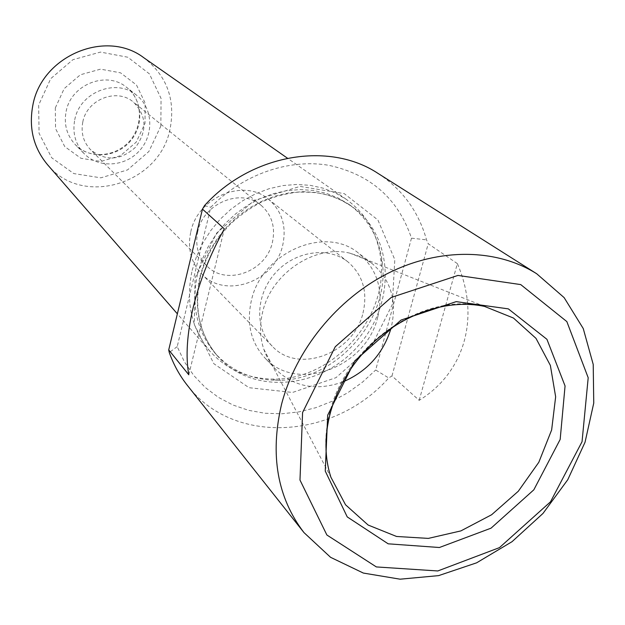 <?xml version="1.0" encoding="UTF-8"?>
<svg xmlns="http://www.w3.org/2000/svg" width="625" height="625" viewBox="0 0 625 625"><rect width="100%" height="100%" fill="white"/><g stroke="black" fill="none" stroke-linecap="round" stroke-linejoin="round"><path stroke-width="0.47" stroke-dasharray="3.12 2.34" d="M190.805 231.742C197.781 196.992 243.969 177.977 268.391 199.164C282.016 210.992 286.789 226.359 282.703 245.258C274.992 281.633 224.82 299.641 201.391 273.672C190.883 262.273 187.352 248.289 190.805 231.742M197.812 231.375C194.969 244.984 197.93 256.438 206.68 265.734C225.789 286.438 266.195 271.766 272.391 242.375C275.648 227.219 271.875 214.844 261.055 205.266C241.297 187.711 203.523 203.055 197.812 231.375M74.758 119.75C79.719 92.148 116.359 77.805 136.516 95.172C152.977 107.961 154.242 134.586 139.531 150.672C125.102 167 98.492 168.555 84.031 153.539C75.375 144.172 72.281 132.906 74.758 119.75M82.812 121.922C86.906 99.289 117.062 87.656 133.445 102.117C146.719 115.859 147.445 130.875 135.625 147.156C120.68 160.633 105.68 161.5 90.609 149.758C83.359 142.078 80.766 132.797 82.812 121.922M187.414 385.445C233.617 446.141 334.445 439.445 388.719 377.961L375.695 370L411.492 238.172C398.172 198.664 370.539 174.359 328.602 165.273C288.594 158.492 242.547 174.531 210.781 207.25L177.203 346.633L184.453 361.914L193.891 375.625L205.289 387.508L218.391 397.352L232.914 405L248.539 410.32L264.969 413.258L281.867 413.773L298.914 411.898L315.797 407.688L332.203 401.242L347.836 392.695L362.414 382.219L375.695 370M419.172 400.344L457.367 263.617C480.672 317.508 464.5 372.602 419.172 400.344L391.969 375.945L388.719 377.961M457.367 263.617L428.227 243.727L426.539 239.859C418.602 211.547 402.438 189.406 378.055 173.438M197.594 273.82L201.844 260.281L207.914 247.242L215.695 234.977L225.016 223.758L235.672 213.828L247.445 205.391L260.062 198.633L273.266 193.695L286.758 190.656L300.266 189.578L313.492 190.461L326.172 193.273L338.047 197.938L348.891 204.328C368.117 218.484 379.258 237.812 382.312 262.297C390.352 320.25 334.703 382.133 276.227 380.273C251.555 379.828 231.156 370.797 215.047 353.172C196.789 331.328 190.969 304.875 197.594 273.82M192.164 270.398L196.484 256.602L202.664 243.305L210.578 230.805L220.062 219.367L230.914 209.234L242.898 200.633L255.758 193.734L269.211 188.68L282.961 185.57L296.727 184.453L310.219 185.336L323.156 188.18L335.289 192.906L346.367 199.398C366.148 213.875 377.609 233.672 380.75 258.789C388.953 317.93 332.25 380.992 272.57 379.086C247.266 378.625 226.367 369.32 209.883 351.18C191.359 328.906 185.453 301.977 192.164 270.398M47.586 164.758C82.312 207.695 159.672 184 170.047 129.062C175.664 99.562 166.922 75.789 143.812 57.742M160.828 126.094L161.07 98.438L149.383 73.852L127.82 57.227L100.492 52.086L72.891 59.703L50.742 78.648L38.656 105.023L39.07 133.328L51.703 157.781L73.797 173.578L100.828 177.828L127.531 169.922L148.867 151.516L160.828 126.094M362.984 313.055C367.875 291.945 362.867 274.898 347.961 261.914C328.352 246.141 294.992 250.914 275.445 272.883C255.672 294.648 254.453 328.328 272.203 346.156C297.867 374.617 353.773 353.641 362.984 313.055M377.719 317.164C366.141 367.734 296.219 393.648 264.594 357.578C250.789 342.172 246.383 323.148 251.375 300.516C261.594 252.445 325.273 224.992 358.516 253.133C377.516 269.273 383.914 290.617 377.719 317.164M342.758 381.977C316.586 391.172 294.344 387.062 276.031 369.648C270.547 363.828 266.453 356.992 263.773 349.133C259.859 337.32 259.516 324.836 262.734 311.68C271.461 273.242 315.094 244.289 350.031 253.203L361.531 257.086L371.727 263.234C390.977 279.594 397.422 301.273 391.047 328.273M391.969 375.945L428.227 243.727M411.492 238.172L426.539 239.859M204.5 205.617L210.781 207.25M177.203 346.633L169.258 352.5M188.797 374.781L224.344 228.867M195.055 277.828L216.461 233.266L254.156 200.477L300.008 186.406L344.227 193.617L377.898 219.969L394.797 259.609L392.297 304.578L371.352 346.469L335.961 377.68L292.539 392.453L249.039 387.695L213.836 363.703L194.305 324.547L195.055 277.828M200 276.297L204.273 262.711L210.375 249.609L218.195 237.297L227.555 226.031L238.266 216.047L250.078 207.578L262.758 200.781L276.008 195.812L289.555 192.758L303.109 191.664L316.391 192.547L329.109 195.367L341.031 200.039L351.906 206.461C394.602 236.211 396.062 304.609 357.508 346.68C319.758 389.469 251.586 395.258 217.484 355.953C199.164 334.031 193.336 307.484 200 276.297M55.32 107.898L64.18 88.625L80.359 74.766L100.539 69.148L120.57 72.836L136.461 84.961L145.133 103L145.016 123.367L136.219 142.125L120.477 155.688L100.781 161.469L80.906 158.266L64.734 146.586L55.555 128.617L55.32 107.898M263.773 349.133L330.883 477.195C324.305 456.914 324.008 435.156 329.984 411.93C346.289 343.922 424.664 291.234 484.477 306.391L350.031 253.203M66.133 111.43C70.953 84.367 106.875 70.359 126.688 87.43C142.867 100 144.164 126.125 129.758 141.875C115.617 157.875 89.5 159.352 75.289 144.594C66.781 135.383 63.727 124.328 66.133 111.43M348.891 204.328L351.906 206.461C342.938 200.406 332.961 196.148 321.992 193.664C314.984 192.352 306.719 191.867 297.188 192.219C285.125 193.695 273.266 196.945 261.602 201.961C250.25 207.938 239.781 215.391 230.195 224.32C223.328 231.758 217.906 238.617 213.914 244.891C207.805 255.094 203.289 265.766 200.383 276.922C193.703 308.047 199.406 334.391 217.484 355.953L215.047 353.172M382.312 262.297L380.75 258.789M276.227 380.273L272.57 379.086M346.367 199.398L287.453 158.203M209.883 351.18L177.367 313.836M371.727 263.234L358.516 253.133M276.031 369.648L264.594 357.578M347.961 261.914L268.391 199.164M272.203 346.156L201.391 273.672M136.516 95.172L126.688 87.43C140.875 97.648 145.125 123.102 129.414 141.414C112.516 159.391 86.633 157.43 75.289 144.594L84.031 153.539M261.055 205.266L133.445 102.117M206.68 265.734L90.609 149.758"/><path stroke-width="0.94" d="M303.969 532.594L187.414 385.445C179.664 375.648 173.617 364.664 169.258 352.5L168.719 349.906L188.797 374.781C185.508 356.273 187 333.727 193.266 307.148C199.859 280.398 210.219 254.312 224.344 228.867L202.469 209.125L204.5 205.617C251.109 153.992 329.188 140.945 378.055 173.438L536.711 273.766L564.117 297.602L583.242 328.531L593.219 364.438L593.75 403.094L585.047 442.242L567.773 479.703L542.977 513.453L512.039 541.68L476.617 562.828L438.609 575.625L400.117 579.188L363.352 573.062L330.578 557.32L303.969 532.594C277.281 497.625 269.797 454.891 281.523 404.406C295.625 349.992 337.188 298.844 388.438 273.078C439.773 247.445 496.867 248.578 536.711 273.766M327.695 415.148L354.812 360.836L401.031 320.07L456.172 301.633L508.32 308.867L546.93 339.305L565.062 385.961L560.172 439.43L533.836 489.812L491.047 528.164L439.398 547.508L388.18 543.82L347.234 516.906L325.258 471.086L327.695 415.148M302.586 412.523L335.258 346.742L391.242 297.453L457.961 275.43L520.734 284.594L566.844 321.594L588.195 377.75L582.047 441.711L550.492 501.82L499.461 547.625L437.797 570.961L376.359 566.93L326.883 535.008L299.984 480.062L302.586 412.523M287.453 158.203L143.812 57.742C106.07 28.789 41.461 55.836 32.812 105.438C28.625 128.125 33.547 147.898 47.586 164.758L177.367 313.836M391.047 328.273C383.242 353.633 367.148 371.531 342.758 381.977M168.719 349.906L202.469 209.125M484.477 306.391L513.461 318.039L535.992 338.367L550.367 365.414L555.648 396.812L551.641 429.961L538.82 462.266L518.289 491.258L491.633 514.742L460.867 530.906L428.328 538.398L396.547 536.469L368.133 525.039L345.539 504.789L330.883 477.195C324.508 457.359 324.344 435.875 330.375 412.742C337.352 387.922 350.383 365.766 369.461 346.258C402.047 313.719 447.773 298.523 484.477 306.391"/></g></svg>
